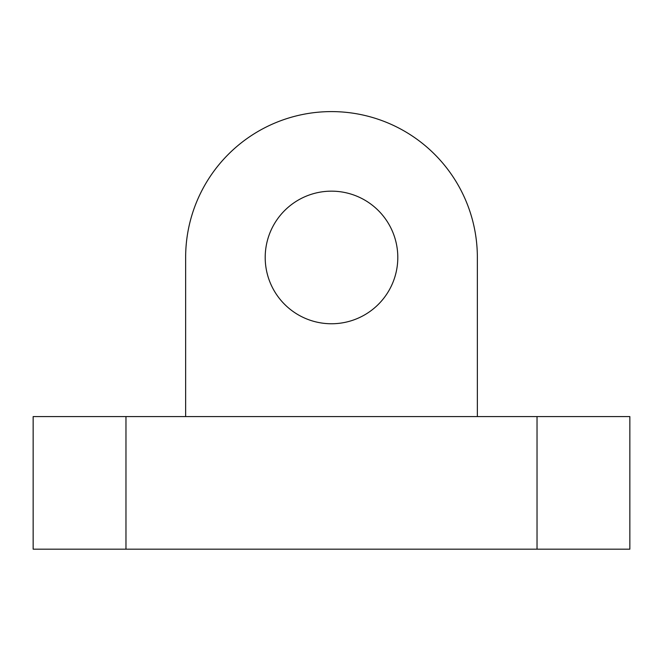 <?xml version="1.0" encoding="UTF-8"?>
<svg xmlns="http://www.w3.org/2000/svg" width="663" height="663" viewBox="0 0 663 663"><rect width="100%" height="100%" fill="white"/><g stroke="black" fill="none" stroke-linecap="round" stroke-linejoin="round"><path stroke-width="0.99" d="M265.2 257.459A66.3 66.3 0 0 0 331.5 323.759A66.3 66.3 0 0 0 397.8 257.459A66.3 66.3 0 0 0 331.5 191.159A66.3 66.3 0 0 0 265.2 257.459M477.36 416.579L477.36 257.459A145.86 145.86 0 0 0 331.5 111.599A145.86 145.86 0 0 0 185.64 257.459L185.64 416.579M125.97 416.579L125.97 549.179L33.15 549.179L33.15 416.579L629.85 416.579L629.85 549.179L537.03 549.179L537.03 416.579M125.97 549.179L537.03 549.179"/></g></svg>
